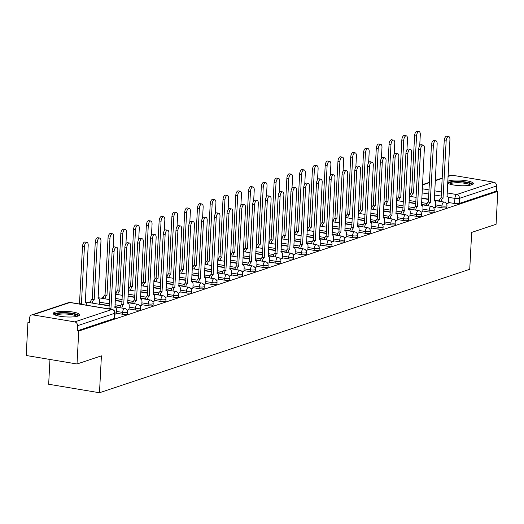 <?xml version="1.0" encoding="UTF-8"?>
<svg xmlns="http://www.w3.org/2000/svg" width="524" height="524" viewBox="0 0 524 524"><rect width="100%" height="100%" fill="white"/><g stroke="black" fill="none" stroke-linecap="round" stroke-linejoin="round"><path stroke-width="0.79" d="M435.595 206.731L441.856 207.779A3.393 0.714 3 0 0 446.455 207.727A3.393 0.714 3 0 0 446.874 207.406L446.972 205.585A3.393 0.714 -177 0 1 446.546 205.906A3.393 0.714 -177 0 1 441.948 205.958L435.686 204.91M422.816 210.989L429.077 212.037A3.393 0.714 3 0 0 433.682 211.984A3.393 0.714 3 0 0 434.101 211.663L434.2 209.849A3.393 0.714 -177 0 1 433.774 210.163A3.393 0.714 -177 0 1 429.176 210.216L422.914 209.168M410.043 215.246L416.305 216.294A3.393 0.714 3 0 0 420.91 216.242A3.393 0.714 3 0 0 421.329 215.927L421.427 214.106A3.393 0.714 -177 0 1 421.001 214.421A3.393 0.714 -177 0 1 416.403 214.473L410.141 213.425M397.271 219.504L403.532 220.552A3.393 0.714 3 0 0 408.137 220.499A3.393 0.714 3 0 0 408.556 220.185L408.654 218.364A3.393 0.714 -177 0 1 408.229 218.685A3.393 0.714 -177 0 1 403.631 218.731L397.369 217.683M384.498 223.761L390.76 224.809A3.393 0.714 3 0 0 395.358 224.763A3.393 0.714 3 0 0 395.784 224.442L395.875 222.621A3.393 0.714 -177 0 1 395.456 222.942A3.393 0.714 -177 0 1 390.858 222.988L384.596 221.947M371.726 228.025L377.987 229.067A3.393 0.714 3 0 0 382.586 229.021A3.393 0.714 3 0 0 383.011 228.7L383.103 226.879A3.393 0.714 -177 0 1 382.684 227.2A3.393 0.714 -177 0 1 378.079 227.252L371.824 226.204M358.953 232.283L365.215 233.331A3.393 0.714 3 0 0 369.813 233.278A3.393 0.714 3 0 0 370.239 232.957L370.33 231.143A3.393 0.714 -177 0 1 369.911 231.457A3.393 0.714 -177 0 1 365.307 231.51L359.045 230.462M346.181 236.54L352.442 237.588A3.393 0.714 3 0 0 357.041 237.536A3.393 0.714 3 0 0 357.466 237.221L357.558 235.4A3.393 0.714 -177 0 1 357.139 235.715A3.393 0.714 -177 0 1 352.534 235.767L346.272 234.719M333.408 240.798L339.67 241.846A3.393 0.714 3 0 0 344.268 241.793A3.393 0.714 3 0 0 344.687 241.479L344.785 239.658A3.393 0.714 -177 0 1 344.366 239.972A3.393 0.714 -177 0 1 339.762 240.025L333.5 238.977M320.629 245.055L326.891 246.103A3.393 0.714 3 0 0 331.496 246.057A3.393 0.714 3 0 0 331.915 245.736L332.013 243.915A3.393 0.714 -177 0 1 331.587 244.236A3.393 0.714 -177 0 1 326.989 244.282L320.727 243.241M307.857 249.319L314.118 250.361A3.393 0.714 3 0 0 318.723 250.315A3.393 0.714 3 0 0 319.142 249.994L319.24 248.173A3.393 0.714 -177 0 1 318.815 248.494A3.393 0.714 -177 0 1 314.217 248.546L307.955 247.498M295.084 253.577L301.346 254.625A3.393 0.714 3 0 0 305.951 254.572A3.393 0.714 3 0 0 306.37 254.251L306.468 252.437A3.393 0.714 -177 0 1 306.042 252.751A3.393 0.714 -177 0 1 301.444 252.804L295.182 251.756M282.312 257.834L288.573 258.882A3.393 0.714 3 0 0 293.171 258.83A3.393 0.714 3 0 0 293.597 258.515L293.695 256.695A3.393 0.714 -177 0 1 293.27 257.009A3.393 0.714 -177 0 1 288.672 257.061L282.41 256.013M269.539 262.092L275.801 263.14A3.393 0.714 3 0 0 280.399 263.087A3.393 0.714 3 0 0 280.825 262.773L280.916 260.952A3.393 0.714 -177 0 1 280.497 261.266A3.393 0.714 -177 0 1 275.899 261.319L269.637 260.271M256.767 266.349L263.028 267.397A3.393 0.714 3 0 0 267.626 267.345A3.393 0.714 3 0 0 268.052 267.03L268.144 265.209A3.393 0.714 -177 0 1 267.725 265.53A3.393 0.714 -177 0 1 263.12 265.576L256.858 264.528M243.994 270.613L250.256 271.655A3.393 0.714 3 0 0 254.854 271.609A3.393 0.714 3 0 0 255.28 271.288L255.371 269.467A3.393 0.714 -177 0 1 254.952 269.788A3.393 0.714 -177 0 1 250.348 269.84L244.086 268.792M231.222 274.871L237.483 275.919A3.393 0.714 3 0 0 242.081 275.866A3.393 0.714 3 0 0 242.501 275.545L242.599 273.724A3.393 0.714 -177 0 1 242.18 274.045A3.393 0.714 -177 0 1 237.575 274.098L231.313 273.05M218.449 279.128L224.711 280.176A3.393 0.714 3 0 0 229.309 280.124A3.393 0.714 3 0 0 229.728 279.803L229.826 277.989A3.393 0.714 -177 0 1 229.401 278.303A3.393 0.714 -177 0 1 224.803 278.355L218.541 277.307M205.67 283.386L211.932 284.434A3.393 0.714 3 0 0 216.536 284.381A3.393 0.714 3 0 0 216.956 284.067L217.054 282.246A3.393 0.714 -177 0 1 216.628 282.56A3.393 0.714 -177 0 1 212.03 282.613L205.768 281.565M192.898 287.643L199.159 288.691A3.393 0.714 3 0 0 203.764 288.639A3.393 0.714 3 0 0 204.183 288.324L204.281 286.504A3.393 0.714 -177 0 1 203.856 286.825A3.393 0.714 -177 0 1 199.258 286.87L192.996 285.822M180.125 291.901L186.387 292.949A3.393 0.714 3 0 0 190.991 292.903A3.393 0.714 3 0 0 191.411 292.582L191.509 290.761A3.393 0.714 -177 0 1 191.083 291.082A3.393 0.714 -177 0 1 186.485 291.128L180.223 290.086M167.353 296.165L173.614 297.206A3.393 0.714 3 0 0 178.212 297.16A3.393 0.714 3 0 0 178.638 296.839L178.73 295.019A3.393 0.714 -177 0 1 178.311 295.339A3.393 0.714 -177 0 1 173.713 295.392L167.451 294.344M154.58 300.422L160.842 301.47A3.393 0.714 3 0 0 165.44 301.418A3.393 0.714 3 0 0 165.866 301.097L165.957 299.283A3.393 0.714 -177 0 1 165.538 299.597A3.393 0.714 -177 0 1 160.94 299.649L154.678 298.601M141.808 304.68L148.069 305.728A3.393 0.714 3 0 0 152.667 305.675A3.393 0.714 3 0 0 153.093 305.361L153.185 303.54A3.393 0.714 -177 0 1 152.766 303.854A3.393 0.714 -177 0 1 148.161 303.907L141.899 302.859M129.035 308.937L135.297 309.985A3.393 0.714 3 0 0 139.895 309.933A3.393 0.714 3 0 0 140.321 309.618L140.412 307.798A3.393 0.714 -177 0 1 139.993 308.112A3.393 0.714 -177 0 1 135.388 308.164L129.127 307.116M116.263 313.195L122.524 314.243A3.393 0.714 3 0 0 127.122 314.19A3.393 0.714 3 0 0 127.542 313.876L127.64 312.055A3.393 0.714 -177 0 1 127.221 312.376A3.393 0.714 -177 0 1 122.616 312.422L116.354 311.38M54.909 312.219A13.218 2.797 3 0 0 53.265 313.457A13.218 2.797 3 0 0 63.096 316.686A13.218 2.797 3 0 0 78.024 316.083A13.218 2.797 3 0 0 79.668 314.839A13.218 2.797 3 0 0 69.836 311.616A13.218 2.797 3 0 0 54.909 312.219M447.647 183.171A13.218 2.797 3 0 0 458.978 185.62A13.218 2.797 3 0 0 471.698 184.828A13.218 2.797 3 0 0 473.349 183.583A13.218 2.797 3 0 0 463.511 180.354A13.218 2.797 3 0 0 448.59 180.963A13.218 2.797 3 0 0 447.745 181.311M409.912 195.21L409.355 195.4M397.14 199.474L396.583 199.657M384.367 203.731L383.81 203.915M371.595 207.989L371.038 208.172M358.822 212.246L358.265 212.436M346.043 216.504L345.486 216.694M333.271 220.768L332.714 220.951M320.498 225.025L319.941 225.209M307.726 229.283L307.169 229.466M294.953 233.54L294.396 233.724M282.181 237.798L281.624 237.988M269.408 242.055L268.851 242.245M256.636 246.319L256.079 246.503M243.863 250.577L243.306 250.76M231.084 254.834L230.527 255.018M218.312 259.092L217.755 259.282M205.539 263.349L204.982 263.539M192.767 267.613L192.21 267.797M179.994 271.871L179.437 272.054M167.222 276.128L166.665 276.312M154.449 280.386L153.892 280.576M141.677 284.643L141.12 284.833M128.904 288.907L128.347 289.091M116.125 293.165L115.568 293.348M103.352 297.422L101.093 298.176M90.58 301.68L88.32 302.433M29.449 322.064L27.923 322.568L29.41 322.817L29.678 317.688A3.393 2.915 -108.4 0 1 31.564 314.97A3.393 2.915 -108.4 0 1 32.809 314.878L74.736 321.887L111.828 309.52L69.902 302.512L32.809 314.878M49.963 359.464L48.666 384.249L99.481 392.745L101.414 355.855L77.015 363.99L78.738 331.07L497.8 191.345L496.077 224.272L471.672 232.407L469.74 269.297L99.481 392.745M77.015 363.99L26.2 355.495L27.923 322.568M448.013 176.123L450.627 175.252A3.393 2.915 71.6 0 1 451.871 175.16L493.798 182.169A3.393 2.915 71.6 0 1 496.588 185.974L496.32 191.103L459.227 203.469A3.393 0.714 -177 0 1 454.629 203.515L448.367 202.474M439.374 200.967L434.206 200.103M428.612 199.166L421.768 198.026M496.32 191.103L497.8 191.345M77.257 330.821L114.35 318.454A3.393 0.714 3 0 0 114.769 318.134L115.038 313.005A3.393 0.714 -177 0 1 114.618 313.326L77.526 325.692L77.257 330.821L78.738 331.07M77.526 325.692A3.393 2.915 -108.4 0 0 74.736 321.887M114.979 314.236L116.23 313.725M127.181 310.169L129.009 309.468M139.954 305.911L141.781 305.21M152.726 301.654L154.554 300.946M165.499 297.39L167.326 296.689M178.278 293.132L180.099 292.431M191.05 288.875L192.871 288.174M203.823 284.617L205.644 283.916M216.595 280.36L218.416 279.659M229.368 276.102L231.189 275.395M242.14 271.838L243.968 271.137M254.913 267.581L256.74 266.88M267.685 263.323L269.513 262.622M280.458 259.066L282.285 258.365M293.237 254.808L295.058 254.101M306.009 250.544L307.83 249.843M318.782 246.287L320.603 245.586M331.554 242.029L333.375 241.328M344.327 237.772L346.148 237.071M357.099 233.514L358.927 232.807M369.872 229.25L371.699 228.549M382.644 224.993L384.472 224.292M395.424 220.735L397.244 220.034M408.196 216.478L410.017 215.777M420.969 212.22L422.789 211.519M433.741 207.963L435.562 207.255M426.601 205.225L421.434 204.36M415.84 203.43L408.995 202.284M413.829 209.482L408.661 208.624M403.067 207.687L396.223 206.541M401.056 213.746L395.889 212.882M390.295 211.945L383.45 210.799M388.284 218.004L383.116 217.139M377.522 216.202L370.678 215.056M375.512 222.261L370.344 221.397M364.75 220.46L357.899 219.32M362.732 226.519L357.571 225.654M351.977 224.717L345.126 223.578M349.96 230.776L344.799 229.912M339.205 228.981L332.354 227.835M337.187 235.04L332.026 234.176M326.426 233.239L319.581 232.093M324.415 239.298L319.247 238.433M313.653 237.496L306.809 236.35M311.642 243.555L306.474 242.691M300.881 241.754L294.036 240.608M298.87 247.813L293.702 246.948M288.108 246.011L281.264 244.872M286.097 252.07L280.93 251.206M275.336 250.276L268.491 249.129M273.325 256.328L268.157 255.47M262.563 254.533L255.719 253.387M260.546 260.592L255.385 259.727M249.791 258.791L242.939 257.644M247.773 264.849L242.612 263.985M237.018 263.048L230.167 261.902M235.001 269.107L229.839 268.242M224.246 267.306L217.394 266.166M222.228 273.364L217.067 272.5M211.467 271.57L204.622 270.423M209.456 277.622L204.288 276.764M198.694 275.827L191.85 274.681M196.683 281.886L191.515 281.021M185.922 280.085L179.077 278.938M183.911 286.143L178.743 285.279M173.149 284.342L166.305 283.196M171.138 290.401L165.97 289.536M160.377 288.6L153.532 287.46M158.366 294.658L153.198 293.794M147.604 292.857L140.76 291.717M145.587 298.916L140.425 298.051M134.832 297.121L127.98 295.975M132.814 303.18L127.653 302.315M122.059 301.379L115.208 300.232M120.042 307.437L114.88 306.573M109.28 305.636L99.403 303.986M446.514 203.698L448.334 202.998M116.23 313.824L116.413 310.274A3.393 1.572 99.5 0 0 115.332 307.477A3.393 1.572 99.5 0 0 114.953 307.509L117.815 250.479A3.897 1.808 99.5 0 0 116.577 247.263A3.897 1.808 99.5 0 0 114.049 251.73L110.937 308.846A3.393 1.572 99.5 0 0 110.413 309.186M108.488 308.865A3.393 1.572 -80.5 0 1 109.012 308.525L112.123 251.409A3.897 1.808 -80.5 0 1 114.651 246.935L116.577 247.263M111.062 308.806L109.136 308.485M78.862 303.907A3.393 1.572 -80.5 0 1 79.379 303.573L81.305 303.894A3.393 1.572 99.5 0 0 80.788 304.228M86.788 305.237A3.393 1.572 99.5 0 0 85.707 302.518A3.393 1.572 99.5 0 0 85.32 302.558L88.189 245.52A3.897 1.808 99.5 0 0 86.951 242.304A3.897 1.808 99.5 0 0 84.423 246.778L81.43 303.854M79.504 303.527L82.497 246.457A3.897 1.808 -80.5 0 1 85.026 241.983L86.951 242.304M129.002 309.56L129.186 306.016A3.393 1.572 99.5 0 0 128.105 303.213A3.393 1.572 99.5 0 0 127.725 303.252L130.594 246.214A3.897 1.808 99.5 0 0 129.349 242.998A3.897 1.808 99.5 0 0 126.821 247.472L123.71 304.588A3.393 1.572 99.5 0 0 121.928 308.053M120.003 307.732A3.393 1.572 -80.5 0 1 121.784 304.267L124.895 247.151A3.897 1.808 -80.5 0 1 127.424 242.678L129.349 242.998M123.834 304.549L121.909 304.228M141.775 305.302L141.958 301.752A3.393 1.572 99.5 0 0 140.884 298.955A3.393 1.572 99.5 0 0 140.498 298.994L143.366 241.957A3.897 1.808 99.5 0 0 142.122 238.741A3.897 1.808 99.5 0 0 139.6 243.215L136.482 300.331A3.393 1.572 99.5 0 0 134.707 303.796M132.775 303.475A3.393 1.572 -80.5 0 1 134.557 300.01L137.674 242.894A3.897 1.808 -80.5 0 1 140.196 238.42L142.122 238.741M136.607 300.291L134.681 299.964M54.974 314.95A11.443 2.417 -177 0 1 63.221 312.992A11.443 2.417 -177 0 1 76.183 314.714A11.443 2.417 -177 0 1 77.814 316.149M76.759 316.417A10.591 2.24 3 0 0 75.417 315.599A10.591 2.24 3 0 0 64.57 314A10.591 2.24 3 0 0 55.989 315.33M79.209 315.52A13.133 2.777 3 0 0 77.631 314.603A13.133 2.777 3 0 0 64.406 312.625A13.133 2.777 3 0 0 53.651 314.177M448.649 183.695A11.443 2.417 -177 0 1 456.902 181.73A11.443 2.417 -177 0 1 469.858 183.459A11.443 2.417 -177 0 1 471.489 184.893M470.434 185.162A10.591 2.24 3 0 0 469.091 184.343A10.591 2.24 3 0 0 458.245 182.745A10.591 2.24 3 0 0 449.671 184.075M472.89 184.265A13.133 2.777 3 0 0 471.312 183.348A13.133 2.777 3 0 0 458.697 181.383A13.133 2.777 3 0 0 447.673 182.693M90.377 302.78A3.393 1.572 -80.5 0 1 92.158 299.309L94.084 299.636A3.393 1.572 99.5 0 0 92.303 303.101M99.39 304.287L99.56 301.058A3.393 1.572 99.5 0 0 98.479 298.261A3.393 1.572 99.5 0 0 98.093 298.294L100.962 241.263A3.897 1.808 99.5 0 0 99.724 238.047A3.897 1.808 99.5 0 0 97.195 242.52L94.202 299.59M92.276 299.269L95.27 242.199A3.897 1.808 -80.5 0 1 97.798 237.726L99.724 238.047M103.149 298.516A3.393 1.572 -80.5 0 1 104.931 295.051L106.857 295.372A3.393 1.572 99.5 0 0 105.075 298.837M113.164 247.911L113.734 237.005A3.897 1.808 99.5 0 0 112.496 233.789A3.897 1.808 99.5 0 0 109.968 238.263L106.975 295.333M105.049 295.012L108.042 237.935A3.897 1.808 -80.5 0 1 110.571 233.468L112.496 233.789M154.547 301.045L154.731 297.494A3.393 1.572 99.5 0 0 153.656 294.698A3.393 1.572 99.5 0 0 153.27 294.73L156.139 237.7A3.897 1.808 99.5 0 0 154.894 234.483A3.897 1.808 99.5 0 0 152.373 238.957L149.255 296.073A3.393 1.572 99.5 0 0 147.48 299.538M145.554 299.211A3.393 1.572 -80.5 0 1 147.329 295.746L150.447 238.636A3.897 1.808 -80.5 0 1 152.969 234.163L154.894 234.483M149.379 296.027L147.454 295.706M167.32 296.787L167.51 293.237A3.393 1.572 99.5 0 0 166.429 290.44A3.393 1.572 99.5 0 0 166.043 290.473L168.911 233.442A3.897 1.808 99.5 0 0 167.673 230.226A3.897 1.808 99.5 0 0 165.145 234.7L162.027 291.809A3.393 1.572 99.5 0 0 160.252 295.274M158.327 294.953A3.393 1.572 -80.5 0 1 160.102 291.488L163.219 234.372A3.897 1.808 -80.5 0 1 165.741 229.905L167.673 230.226M162.152 291.77L160.226 291.449M180.092 292.53L180.282 288.979A3.393 1.572 99.5 0 0 179.201 286.183A3.393 1.572 99.5 0 0 178.815 286.215L181.684 229.184A3.897 1.808 99.5 0 0 180.446 225.968A3.897 1.808 99.5 0 0 177.918 230.436L174.806 287.552A3.393 1.572 99.5 0 0 173.025 291.017M171.099 290.696A3.393 1.572 -80.5 0 1 172.881 287.231L175.992 230.115A3.897 1.808 -80.5 0 1 178.52 225.641L180.446 225.968M174.924 287.512L172.999 287.191M115.922 294.259A3.393 1.572 -80.5 0 1 117.703 290.794L119.629 291.115A3.393 1.572 99.5 0 0 117.848 294.58M125.937 243.653L126.507 232.748A3.897 1.808 99.5 0 0 125.269 229.532A3.897 1.808 99.5 0 0 122.74 233.999L119.754 291.075M117.828 290.755L120.815 233.678A3.897 1.808 -80.5 0 1 123.343 229.204L125.269 229.532M128.694 290.001A3.393 1.572 -80.5 0 1 130.476 286.536L132.402 286.857A3.393 1.572 99.5 0 0 130.62 290.322M138.709 239.396L139.279 228.49A3.897 1.808 99.5 0 0 138.041 225.268A3.897 1.808 99.5 0 0 135.513 229.741L132.526 286.818M130.6 286.497L133.587 229.42A3.897 1.808 -80.5 0 1 136.116 224.947L138.041 225.268M141.467 285.744A3.393 1.572 -80.5 0 1 143.249 282.279L145.174 282.6A3.393 1.572 99.5 0 0 143.393 286.065M151.482 235.138L152.052 224.226A3.897 1.808 99.5 0 0 150.814 221.01A3.897 1.808 99.5 0 0 148.285 225.484L145.299 282.56M143.373 282.233L146.36 225.163A3.897 1.808 -80.5 0 1 148.888 220.689L150.814 221.01M192.865 288.272L193.055 284.722A3.393 1.572 99.5 0 0 191.974 281.925A3.393 1.572 99.5 0 0 191.588 281.958L194.456 224.927A3.897 1.808 99.5 0 0 193.218 221.704A3.897 1.808 99.5 0 0 190.69 226.178L187.579 283.294A3.393 1.572 99.5 0 0 185.797 286.759M183.872 286.438A3.393 1.572 -80.5 0 1 185.653 282.973L188.764 225.857A3.897 1.808 -80.5 0 1 191.293 221.383L193.218 221.704M187.697 283.255L185.771 282.934M154.239 281.486A3.393 1.572 -80.5 0 1 156.021 278.021L157.947 278.342A3.393 1.572 99.5 0 0 156.165 281.807M164.254 230.874L164.831 219.969A3.897 1.808 99.5 0 0 163.586 216.753A3.897 1.808 99.5 0 0 161.065 221.226L158.071 278.296M156.145 277.975L159.139 220.905A3.897 1.808 -80.5 0 1 161.661 216.432L163.586 216.753M205.637 284.008L205.827 280.458A3.393 1.572 99.5 0 0 204.746 277.661A3.393 1.572 99.5 0 0 204.36 277.7L207.229 220.663A3.897 1.808 99.5 0 0 205.991 217.447A3.897 1.808 99.5 0 0 203.463 221.921L200.351 279.037A3.393 1.572 99.5 0 0 198.57 282.502M196.644 282.181A3.393 1.572 -80.5 0 1 198.426 278.716L201.537 221.6A3.897 1.808 -80.5 0 1 204.065 217.126L205.991 217.447M200.476 278.997L198.55 278.67M167.018 277.222A3.393 1.572 -80.5 0 1 168.793 273.757L170.719 274.085A3.393 1.572 99.5 0 0 168.944 277.55M177.027 226.617L177.603 215.711A3.897 1.808 99.5 0 0 176.359 212.495A3.897 1.808 99.5 0 0 173.837 216.969L170.844 274.039M168.918 273.718L171.911 216.648A3.897 1.808 -80.5 0 1 174.433 212.174L176.359 212.495M218.416 279.751L218.6 276.2A3.393 1.572 99.5 0 0 217.519 273.404A3.393 1.572 99.5 0 0 217.133 273.436L220.001 216.405A3.897 1.808 99.5 0 0 218.763 213.189A3.897 1.808 99.5 0 0 216.235 217.663L213.124 274.779A3.393 1.572 99.5 0 0 211.342 278.244M209.417 277.923A3.393 1.572 -80.5 0 1 211.198 274.458L214.309 217.342A3.897 1.808 -80.5 0 1 216.838 212.868L218.763 213.189M213.248 274.733L211.323 274.412M179.791 272.965A3.393 1.572 -80.5 0 1 181.566 269.5L183.492 269.821A3.393 1.572 99.5 0 0 181.717 273.286M189.806 222.359L190.376 211.454A3.897 1.808 99.5 0 0 189.131 208.238A3.897 1.808 99.5 0 0 186.609 212.711L183.616 269.781M181.69 269.46L184.684 212.384A3.897 1.808 -80.5 0 1 187.206 207.917L189.131 208.238M231.189 275.493L231.372 271.943A3.393 1.572 99.5 0 0 230.291 269.146A3.393 1.572 99.5 0 0 229.912 269.179L232.774 212.148A3.897 1.808 99.5 0 0 231.536 208.932A3.897 1.808 99.5 0 0 229.008 213.406L225.896 270.522A3.393 1.572 99.5 0 0 224.115 273.987M222.189 273.659A3.393 1.572 -80.5 0 1 223.971 270.194L227.082 213.085A3.897 1.808 -80.5 0 1 229.61 208.611L231.536 208.932M226.021 270.476L224.095 270.155M192.563 268.707A3.393 1.572 -80.5 0 1 194.339 265.242L196.271 265.563A3.393 1.572 99.5 0 0 194.489 269.028M202.578 218.102L203.148 207.196A3.897 1.808 99.5 0 0 201.91 203.974A3.897 1.808 99.5 0 0 199.382 208.447L196.389 265.524M194.463 265.203L197.456 208.126A3.897 1.808 -80.5 0 1 199.985 203.653L201.91 203.974M243.961 271.236L244.145 267.685A3.393 1.572 99.5 0 0 243.071 264.889A3.393 1.572 99.5 0 0 242.684 264.921L245.553 207.89A3.897 1.808 99.5 0 0 244.308 204.674A3.897 1.808 99.5 0 0 241.787 209.148L238.669 266.257A3.393 1.572 99.5 0 0 236.887 269.722M234.962 269.401A3.393 1.572 -80.5 0 1 236.743 265.937L239.861 208.821A3.897 1.808 -80.5 0 1 242.383 204.347L244.308 204.674M238.793 266.218L236.868 265.897M205.336 264.45A3.393 1.572 -80.5 0 1 207.118 260.985L209.043 261.306A3.393 1.572 99.5 0 0 207.262 264.771M215.351 213.844L215.921 202.932A3.897 1.808 99.5 0 0 214.683 199.716A3.897 1.808 99.5 0 0 212.154 204.19L209.161 261.266M207.235 260.945L210.229 203.869A3.897 1.808 -80.5 0 1 212.757 199.395L214.683 199.716M256.734 266.978L256.917 263.428A3.393 1.572 99.5 0 0 255.843 260.631A3.393 1.572 99.5 0 0 255.457 260.664L258.325 203.633A3.897 1.808 99.5 0 0 257.081 200.41A3.897 1.808 99.5 0 0 254.559 204.884L251.441 262A3.393 1.572 99.5 0 0 249.666 265.465M247.741 265.144A3.393 1.572 -80.5 0 1 249.516 261.679L252.633 204.563A3.897 1.808 -80.5 0 1 255.155 200.089L257.081 200.41M251.566 261.961L249.64 261.64M218.108 260.192A3.393 1.572 -80.5 0 1 219.89 256.727L221.816 257.048A3.393 1.572 99.5 0 0 220.034 260.513M228.123 209.587L228.693 198.675A3.897 1.808 99.5 0 0 227.455 195.459A3.897 1.808 99.5 0 0 224.927 199.932L221.934 257.009M220.008 256.681L223.001 199.611A3.897 1.808 -80.5 0 1 225.53 195.138L227.455 195.459M269.506 262.714L269.69 259.164A3.393 1.572 99.5 0 0 268.616 256.367A3.393 1.572 99.5 0 0 268.229 256.406L271.098 199.369A3.897 1.808 99.5 0 0 269.853 196.153A3.897 1.808 99.5 0 0 267.332 200.627L264.214 257.743A3.393 1.572 99.5 0 0 262.439 261.207M260.513 260.887A3.393 1.572 -80.5 0 1 262.288 257.422L265.406 200.306A3.897 1.808 -80.5 0 1 267.928 195.832L269.853 196.153M264.338 257.703L262.413 257.382M230.881 255.928A3.393 1.572 -80.5 0 1 232.663 252.463L234.588 252.791A3.393 1.572 99.5 0 0 232.807 256.256M240.896 205.323L241.466 194.417A3.897 1.808 99.5 0 0 240.228 191.201A3.897 1.808 99.5 0 0 237.7 195.675L234.713 252.745M232.787 252.424L235.774 195.354A3.897 1.808 -80.5 0 1 238.302 190.88L240.228 191.201M282.279 258.456L282.469 254.906A3.393 1.572 99.5 0 0 281.388 252.109A3.393 1.572 99.5 0 0 281.002 252.149L283.87 195.111A3.897 1.808 99.5 0 0 282.632 191.895A3.897 1.808 99.5 0 0 280.104 196.369L276.986 253.485A3.393 1.572 99.5 0 0 275.211 256.95M273.286 256.629A3.393 1.572 -80.5 0 1 275.061 253.164L278.178 196.048A3.897 1.808 -80.5 0 1 280.707 191.574L282.632 191.895M277.111 253.446L275.185 253.118M243.653 251.671A3.393 1.572 -80.5 0 1 245.435 248.206L247.361 248.527A3.393 1.572 99.5 0 0 245.579 251.992M253.668 201.065L254.238 190.16A3.897 1.808 99.5 0 0 253 186.944A3.897 1.808 99.5 0 0 250.472 191.417L247.485 248.487M245.559 248.166L248.546 191.09A3.897 1.808 -80.5 0 1 251.075 186.623L253 186.944M295.051 254.199L295.241 250.649A3.393 1.572 99.5 0 0 294.161 247.852A3.393 1.572 99.5 0 0 293.774 247.885L296.643 190.854A3.897 1.808 99.5 0 0 295.405 187.638A3.897 1.808 99.5 0 0 292.877 192.112L289.765 249.228A3.393 1.572 99.5 0 0 287.984 252.692M286.058 252.365A3.393 1.572 -80.5 0 1 287.84 248.9L290.951 191.791A3.897 1.808 -80.5 0 1 293.479 187.317L295.405 187.638M289.883 249.182L287.958 248.861M256.426 247.413A3.393 1.572 -80.5 0 1 258.208 243.948L260.133 244.269A3.393 1.572 99.5 0 0 258.352 247.734M266.441 196.808L267.017 185.902A3.897 1.808 99.5 0 0 265.773 182.686A3.897 1.808 99.5 0 0 263.245 187.153L260.258 244.23M258.332 243.909L261.319 186.832A3.897 1.808 -80.5 0 1 263.847 182.359L265.773 182.686M307.824 249.941L308.014 246.391A3.393 1.572 99.5 0 0 306.933 243.594A3.393 1.572 99.5 0 0 306.547 243.627L309.415 186.596A3.897 1.808 99.5 0 0 308.178 183.38A3.897 1.808 99.5 0 0 305.649 187.854L302.538 244.963A3.393 1.572 99.5 0 0 300.756 248.428M298.831 248.107A3.393 1.572 -80.5 0 1 300.612 244.643L303.724 187.527A3.897 1.808 -80.5 0 1 306.252 183.059L308.178 183.38M302.656 244.924L300.73 244.603M269.198 243.156A3.393 1.572 -80.5 0 1 270.98 239.691L272.906 240.012A3.393 1.572 99.5 0 0 271.131 243.477M279.213 192.55L279.79 181.645A3.897 1.808 99.5 0 0 278.545 178.422A3.897 1.808 99.5 0 0 276.024 182.896L273.03 239.972M271.104 239.651L274.098 182.575A3.897 1.808 -80.5 0 1 276.62 178.101L278.545 178.422M320.596 245.684L320.786 242.134A3.393 1.572 99.5 0 0 319.706 239.337A3.393 1.572 99.5 0 0 319.319 239.37L322.188 182.339A3.897 1.808 99.5 0 0 320.95 179.123A3.897 1.808 99.5 0 0 318.422 183.59L315.31 240.706A3.393 1.572 99.5 0 0 313.529 244.171M311.603 243.85A3.393 1.572 -80.5 0 1 313.385 240.385L316.496 183.269A3.897 1.808 -80.5 0 1 319.024 178.795L320.95 179.123M315.435 240.667L313.509 240.346M281.978 238.898A3.393 1.572 -80.5 0 1 283.753 235.433L285.678 235.754A3.393 1.572 99.5 0 0 283.903 239.219M291.986 188.293L292.562 177.381A3.897 1.808 99.5 0 0 291.318 174.165A3.897 1.808 99.5 0 0 288.796 178.638L285.803 235.715M283.877 235.387L286.87 178.317A3.897 1.808 -80.5 0 1 289.392 173.844L291.318 174.165M333.375 241.42L333.559 237.876A3.393 1.572 99.5 0 0 332.478 235.073A3.393 1.572 99.5 0 0 332.092 235.112L334.96 178.075A3.897 1.808 99.5 0 0 333.723 174.859A3.897 1.808 99.5 0 0 331.194 179.332L328.083 236.448A3.393 1.572 99.5 0 0 326.301 239.913M324.376 239.592A3.393 1.572 -80.5 0 1 326.157 236.127L329.269 179.012A3.897 1.808 -80.5 0 1 331.797 174.538L333.723 174.859M328.207 236.409L326.282 236.088M294.75 234.641A3.393 1.572 -80.5 0 1 296.525 231.176L298.451 231.497A3.393 1.572 99.5 0 0 296.676 234.962M304.765 184.029L305.335 173.123A3.897 1.808 99.5 0 0 304.09 169.907A3.897 1.808 99.5 0 0 301.569 174.381L298.575 231.451M296.649 231.13L299.643 174.06A3.897 1.808 -80.5 0 1 302.165 169.586L304.09 169.907M346.148 237.162L346.331 233.612A3.393 1.572 99.5 0 0 345.251 230.815A3.393 1.572 99.5 0 0 344.871 230.855L347.733 173.817A3.897 1.808 99.5 0 0 346.495 170.601A3.897 1.808 99.5 0 0 343.967 175.075L340.855 232.191A3.393 1.572 99.5 0 0 339.074 235.656M337.148 235.335A3.393 1.572 -80.5 0 1 338.93 231.87L342.041 174.754A3.897 1.808 -80.5 0 1 344.569 170.28L346.495 170.601M340.98 232.152L339.054 231.824M307.523 230.377A3.393 1.572 -80.5 0 1 309.304 226.912L311.23 227.233A3.393 1.572 99.5 0 0 309.448 230.698M317.537 179.771L318.107 168.866A3.897 1.808 99.5 0 0 316.869 165.65A3.897 1.808 99.5 0 0 314.341 170.123L311.348 227.193M309.422 226.872L312.415 169.802A3.897 1.808 -80.5 0 1 314.944 165.329L316.869 165.65M358.92 232.905L359.104 229.355A3.393 1.572 99.5 0 0 358.03 226.558A3.393 1.572 99.5 0 0 357.643 226.591L360.512 169.56A3.897 1.808 99.5 0 0 359.268 166.344A3.897 1.808 99.5 0 0 356.746 170.817L353.628 227.933A3.393 1.572 99.5 0 0 351.846 231.398M349.921 231.071A3.393 1.572 -80.5 0 1 351.702 227.606L354.82 170.497A3.897 1.808 -80.5 0 1 357.342 166.023L359.268 166.344M353.752 227.888L351.827 227.567M320.295 226.119A3.393 1.572 -80.5 0 1 322.077 222.654L324.002 222.975A3.393 1.572 99.5 0 0 322.221 226.44M330.31 175.514L330.88 164.608A3.897 1.808 99.5 0 0 329.642 161.392A3.897 1.808 99.5 0 0 327.114 165.859L324.12 222.936M322.195 222.615L325.188 165.538A3.897 1.808 -80.5 0 1 327.716 161.065L329.642 161.392M371.693 228.647L371.876 225.097A3.393 1.572 99.5 0 0 370.802 222.3A3.393 1.572 99.5 0 0 370.416 222.333L373.284 165.302A3.897 1.808 99.5 0 0 372.04 162.086A3.897 1.808 99.5 0 0 369.518 166.56L366.4 223.669A3.393 1.572 99.5 0 0 364.625 227.134M362.7 226.813A3.393 1.572 -80.5 0 1 364.475 223.348L367.593 166.232A3.897 1.808 -80.5 0 1 370.114 161.765L372.04 162.086M366.525 223.63L364.599 223.309M333.067 221.862A3.393 1.572 -80.5 0 1 334.849 218.397L336.775 218.718A3.393 1.572 99.5 0 0 334.993 222.183M343.082 171.256L343.652 160.351A3.897 1.808 99.5 0 0 342.414 157.128A3.897 1.808 99.5 0 0 339.886 161.602L336.899 218.678M334.967 218.357L337.96 161.281A3.897 1.808 -80.5 0 1 340.489 156.807L342.414 157.128M384.465 224.39L384.649 220.84A3.393 1.572 99.5 0 0 383.575 218.043A3.393 1.572 99.5 0 0 383.188 218.076L386.057 161.045A3.897 1.808 99.5 0 0 384.812 157.829A3.897 1.808 99.5 0 0 382.291 162.296L379.173 219.412A3.393 1.572 99.5 0 0 377.398 222.877M375.472 222.556A3.393 1.572 -80.5 0 1 377.247 219.091L380.365 161.975A3.897 1.808 -80.5 0 1 382.887 157.501L384.812 157.829M379.297 219.373L377.372 219.052M345.84 217.604A3.393 1.572 -80.5 0 1 347.622 214.139L349.547 214.46A3.393 1.572 99.5 0 0 347.766 217.925M355.855 166.999L356.425 156.087A3.897 1.808 99.5 0 0 355.187 152.87A3.897 1.808 99.5 0 0 352.659 157.344L349.672 214.421M347.746 214.1L350.733 157.023A3.897 1.808 -80.5 0 1 353.261 152.55L355.187 152.87M397.238 220.132L397.428 216.582A3.393 1.572 99.5 0 0 396.347 213.785A3.393 1.572 99.5 0 0 395.961 213.818L398.829 156.787A3.897 1.808 99.5 0 0 397.592 153.565A3.897 1.808 99.5 0 0 395.063 158.038L391.952 215.154A3.393 1.572 99.5 0 0 390.17 218.619M388.245 218.298A3.393 1.572 -80.5 0 1 390.02 214.833L393.138 157.717A3.897 1.808 -80.5 0 1 395.666 153.244L397.592 153.565M392.07 215.115L390.144 214.794M358.613 213.347A3.393 1.572 -80.5 0 1 360.394 209.882L362.32 210.203A3.393 1.572 99.5 0 0 360.538 213.668M368.627 162.735L369.197 151.829A3.897 1.808 99.5 0 0 367.959 148.613A3.897 1.808 99.5 0 0 365.431 153.087L362.444 210.157M360.519 209.836L363.505 152.766A3.897 1.808 -80.5 0 1 366.034 148.292L367.959 148.613M410.01 215.868L410.2 212.318A3.393 1.572 99.5 0 0 409.12 209.521A3.393 1.572 99.5 0 0 408.733 209.561L411.602 152.523A3.897 1.808 99.5 0 0 410.364 149.307A3.897 1.808 99.5 0 0 407.836 153.781L404.724 210.897A3.393 1.572 99.5 0 0 402.943 214.362M401.017 214.041A3.393 1.572 -80.5 0 1 402.799 210.576L405.91 153.46A3.897 1.808 -80.5 0 1 408.438 148.986L410.364 149.307M404.842 210.858L402.917 210.53M371.385 209.083A3.393 1.572 -80.5 0 1 373.167 205.618L375.092 205.945A3.393 1.572 99.5 0 0 373.311 209.41M381.4 158.477L381.976 147.572A3.897 1.808 99.5 0 0 380.732 144.355A3.897 1.808 99.5 0 0 378.21 148.829L375.217 205.899M373.291 205.578L376.278 148.508A3.897 1.808 -80.5 0 1 378.806 144.035L380.732 144.355M422.783 211.611L422.973 208.061A3.393 1.572 99.5 0 0 421.892 205.264A3.393 1.572 99.5 0 0 421.506 205.297L424.375 148.266A3.897 1.808 99.5 0 0 423.137 145.05A3.897 1.808 99.5 0 0 420.608 149.523L417.497 206.639A3.393 1.572 99.5 0 0 415.715 210.104M413.79 209.783A3.393 1.572 -80.5 0 1 415.571 206.318L418.683 149.202A3.897 1.808 -80.5 0 1 421.211 144.729L423.137 145.05M417.615 206.594L415.689 206.273M384.164 204.825A3.393 1.572 -80.5 0 1 385.939 201.36L387.865 201.681A3.393 1.572 99.5 0 0 386.09 205.146M394.172 154.22L394.749 143.314A3.897 1.808 99.5 0 0 393.504 140.098A3.897 1.808 99.5 0 0 390.983 144.572L387.989 201.642M386.064 201.321L389.057 144.244A3.897 1.808 -80.5 0 1 391.579 139.777L393.504 140.098M435.562 207.353L435.745 203.803A3.393 1.572 99.5 0 0 434.665 201.006A3.393 1.572 99.5 0 0 434.278 201.039L437.147 144.008A3.897 1.808 99.5 0 0 435.909 140.792A3.897 1.808 99.5 0 0 433.381 145.266L430.269 202.382A3.393 1.572 99.5 0 0 428.488 205.847M426.562 205.519A3.393 1.572 -80.5 0 1 428.344 202.054L431.455 144.945A3.897 1.808 -80.5 0 1 433.983 140.471L435.909 140.792M430.394 202.336L428.468 202.015M396.937 200.568A3.393 1.572 -80.5 0 1 398.712 197.103L400.637 197.424A3.393 1.572 99.5 0 0 398.862 200.888M406.952 149.962L407.521 139.056A3.897 1.808 99.5 0 0 406.277 135.84A3.897 1.808 99.5 0 0 403.755 140.308L400.762 197.384M398.836 197.063L401.829 139.987A3.897 1.808 -80.5 0 1 404.351 135.513L406.277 135.84M448.334 203.096L448.518 199.546A3.393 1.572 99.5 0 0 447.437 196.749A3.393 1.572 99.5 0 0 447.057 196.782L449.92 139.751A3.897 1.808 99.5 0 0 448.682 136.535A3.897 1.808 99.5 0 0 446.153 141.008L443.042 198.118A3.393 1.572 99.5 0 0 441.26 201.583M439.335 201.262A3.393 1.572 -80.5 0 1 441.116 197.797L444.228 140.681A3.897 1.808 -80.5 0 1 446.756 136.207L448.682 136.535M443.166 198.079L441.241 197.758M409.709 196.31A3.393 1.572 -80.5 0 1 411.484 192.845L413.41 193.166A3.393 1.572 99.5 0 0 411.635 196.631M419.724 145.705L420.294 134.792A3.897 1.808 99.5 0 0 419.056 131.576A3.897 1.808 99.5 0 0 416.528 136.05L413.534 193.127M411.609 192.806L414.602 135.729A3.897 1.808 -80.5 0 1 417.13 131.255L419.056 131.576M441.856 207.779L441.948 205.958A3.393 1.572 -80.5 0 1 443.763 202.1A3.393 1.572 99.5 0 1 444.142 202.067L434.193 200.404M429.077 212.037L429.176 210.216A3.393 1.572 -80.5 0 1 430.983 206.358A3.393 1.572 99.5 0 1 431.37 206.325L421.42 204.661M416.305 216.294L416.403 214.473A3.393 1.572 -80.5 0 1 418.211 210.622A3.393 1.572 99.5 0 1 418.597 210.583L408.648 208.919M403.532 220.552L403.631 218.731A3.393 1.572 -80.5 0 1 405.438 214.879A3.393 1.572 99.5 0 1 405.825 214.84L395.875 213.176M390.76 224.809L390.858 222.988A3.393 1.572 -80.5 0 1 392.666 219.137A3.393 1.572 99.5 0 1 393.052 219.104L383.103 217.44M377.987 229.067L378.079 227.252A3.393 1.572 -80.5 0 1 379.893 223.394A3.393 1.572 99.5 0 1 380.28 223.362L370.324 221.698M365.215 233.331L365.307 231.51A3.393 1.572 -80.5 0 1 367.121 227.652A3.393 1.572 99.5 0 1 367.507 227.619L357.551 225.955M352.442 237.588L352.534 235.767A3.393 1.572 -80.5 0 1 354.348 231.916A3.393 1.572 99.5 0 1 354.735 231.877L344.779 230.213M339.67 241.846L339.762 240.025A3.393 1.572 -80.5 0 1 341.576 236.173A3.393 1.572 99.5 0 1 341.962 236.134L332.006 234.47M326.891 246.103L326.989 244.282A3.393 1.572 -80.5 0 1 328.803 240.431A3.393 1.572 99.5 0 1 329.183 240.398L319.234 238.734M314.118 250.361L314.217 248.546A3.393 1.572 -80.5 0 1 316.024 244.688A3.393 1.572 99.5 0 1 316.411 244.656L306.461 242.992M301.346 254.625L301.444 252.804A3.393 1.572 -80.5 0 1 303.252 248.946A3.393 1.572 99.5 0 1 303.638 248.913L293.689 247.249M288.573 258.882L288.672 257.061A3.393 1.572 -80.5 0 1 290.479 253.203A3.393 1.572 99.5 0 1 290.866 253.171L280.916 251.507M275.801 263.14L275.899 261.319A3.393 1.572 -80.5 0 1 277.707 257.467A3.393 1.572 99.5 0 1 278.093 257.428L268.144 255.764M263.028 267.397L263.12 265.576A3.393 1.572 -80.5 0 1 264.934 261.725A3.393 1.572 99.5 0 1 265.321 261.692L255.365 260.028M250.256 271.655L250.348 269.84A3.393 1.572 -80.5 0 1 252.162 265.982A3.393 1.572 99.5 0 1 252.548 265.95L242.592 264.286M237.483 275.919L237.575 274.098A3.393 1.572 -80.5 0 1 239.389 270.24A3.393 1.572 99.5 0 1 239.776 270.207L229.82 268.543M224.711 280.176L224.803 278.355A3.393 1.572 -80.5 0 1 226.617 274.497A3.393 1.572 99.5 0 1 226.997 274.465L217.047 272.801M211.932 284.434L212.03 282.613A3.393 1.572 -80.5 0 1 213.838 278.761A3.393 1.572 99.5 0 1 214.224 278.722L204.275 277.058M199.159 288.691L199.258 286.87A3.393 1.572 -80.5 0 1 201.065 283.019A3.393 1.572 99.5 0 1 201.452 282.98L191.502 281.316M186.387 292.949L186.485 291.128A3.393 1.572 -80.5 0 1 188.293 287.276A3.393 1.572 99.5 0 1 188.679 287.244L178.73 285.58M173.614 297.206L173.713 295.392A3.393 1.572 -80.5 0 1 175.52 291.534A3.393 1.572 99.5 0 1 175.907 291.501L165.957 289.838M160.842 301.47L160.94 299.649A3.393 1.572 -80.5 0 1 162.748 295.791A3.393 1.572 99.5 0 1 163.134 295.759L153.185 294.095M148.069 305.728L148.161 303.907A3.393 1.572 -80.5 0 1 149.975 300.056A3.393 1.572 99.5 0 1 150.362 300.016L140.406 298.353M135.297 309.985L135.388 308.164A3.393 1.572 -80.5 0 1 137.203 304.313A3.393 1.572 99.5 0 1 137.589 304.274L127.633 302.61M122.524 314.243L122.616 312.422A3.393 1.572 -80.5 0 1 124.43 308.571A3.393 1.572 99.5 0 1 124.817 308.538L114.861 306.874M454.629 203.515L454.898 198.386L448.099 197.253M441.326 196.12L434.481 194.974M428.881 194.037L422.036 192.898M422.252 188.771L429.097 189.917M434.691 190.854L441.542 192M447.136 192.937L456.705 194.535L493.798 182.169M451.871 175.16L448 176.45M442.256 178.363L435.228 180.708M429.484 182.621L422.455 184.965M427.106 203.476L421.532 202.546M415.938 201.609L409.093 200.463M414.333 207.733L408.759 206.803M403.166 205.867L396.314 204.72M401.561 211.991L395.987 211.061M390.393 210.124L383.542 208.978M388.788 216.248L383.214 215.318M377.614 214.382L370.769 213.242M376.009 220.512L370.435 219.576M364.842 218.639L357.997 217.499M363.237 224.77L357.663 223.833M352.069 222.903L345.224 221.757M350.464 229.027L344.89 228.097M339.297 227.161L332.452 226.014M337.692 233.285L332.118 232.355M326.524 231.418L319.679 230.272M324.919 237.542L319.345 236.612M313.752 235.676L306.907 234.529M312.147 241.8L306.573 240.87M300.979 239.933L294.128 238.793M299.374 246.064L293.8 245.127M288.207 244.197L281.355 243.051M286.602 250.321L281.028 249.391M275.434 248.455L268.583 247.308M273.823 254.579L268.255 253.649M262.655 252.712L255.81 251.566M261.05 258.836L255.476 257.906M249.883 256.97L243.038 255.823M248.278 263.094L242.704 262.164M237.11 261.227L230.265 260.087M235.505 267.358L229.931 266.421M224.338 265.491L217.493 264.345M222.733 271.615L217.159 270.685M211.565 269.749L204.72 268.602M209.96 275.873L204.386 274.943M198.793 274.006L191.948 272.86M197.188 280.13L191.614 279.2M186.02 278.264L179.169 277.117M184.415 284.388L178.841 283.458M173.248 282.521L166.396 281.375M171.643 288.652L166.069 287.715M160.475 286.779L153.624 285.639M158.864 292.909L153.29 291.973M147.696 291.043L140.851 289.896M146.091 297.167L140.517 296.237M134.923 295.3L128.079 294.154M133.319 301.424L127.745 300.494M122.151 299.558L115.306 298.411M120.546 305.682L114.972 304.752M109.378 303.815L99.501 302.165M114.35 318.454L114.618 313.326A3.393 2.915 71.6 0 0 111.828 309.52A3.393 1.572 -80.5 0 1 112.215 309.488L70.288 302.472A3.393 3.393 0 0 0 68.657 302.603L31.564 314.97M411.7 191.057A3.393 0.714 -177 0 1 411.222 190.657L411.098 193.068M459.227 203.469L459.496 198.341A3.393 0.714 -177 0 1 454.898 198.386A3.393 1.572 99.5 0 1 456.705 194.535A3.393 2.915 71.6 0 1 459.496 198.341L496.588 185.974M68.657 302.603A3.393 2.915 -108.4 0 1 69.902 302.512A3.393 1.572 -80.5 0 1 70.288 302.472M110.937 308.846L109.012 308.525M114.049 251.73L112.123 251.409M79.379 303.573L81.305 303.894M82.497 246.457L84.423 246.778M123.71 304.588L121.784 304.267M126.821 247.472L124.895 247.151M136.482 300.331L134.557 300.01M139.6 243.215L137.674 242.894M92.158 299.309L94.084 299.636M95.27 242.199L97.195 242.52M104.931 295.051L106.857 295.372M108.042 237.935L109.968 238.263M149.255 296.073L147.329 295.746M152.373 238.957L150.447 238.636M162.027 291.809L160.102 291.488M165.145 234.7L163.219 234.372M174.806 287.552L172.881 287.231M177.918 230.436L175.992 230.115M117.703 290.794L119.629 291.115M120.815 233.678L122.74 233.999M130.476 286.536L132.402 286.857M133.587 229.42L135.513 229.741M143.249 282.279L145.174 282.6M146.36 225.163L148.285 225.484M187.579 283.294L185.653 282.973M190.69 226.178L188.764 225.857M156.021 278.021L157.947 278.342M159.139 220.905L161.065 221.226M200.351 279.037L198.426 278.716M203.463 221.921L201.537 221.6M168.793 273.757L170.719 274.085M171.911 216.648L173.837 216.969M213.124 274.779L211.198 274.458M216.235 217.663L214.309 217.342M181.566 269.5L183.492 269.821M184.684 212.384L186.609 212.711M225.896 270.522L223.971 270.194M229.008 213.406L227.082 213.085M194.339 265.242L196.271 265.563M197.456 208.126L199.382 208.447M238.669 266.257L236.743 265.937M241.787 209.148L239.861 208.821M207.118 260.985L209.043 261.306M210.229 203.869L212.154 204.19M251.441 262L249.516 261.679M254.559 204.884L252.633 204.563M219.89 256.727L221.816 257.048M223.001 199.611L224.927 199.932M264.214 257.743L262.288 257.422M267.332 200.627L265.406 200.306M232.663 252.463L234.588 252.791M235.774 195.354L237.7 195.675M276.986 253.485L275.061 253.164M280.104 196.369L278.178 196.048M245.435 248.206L247.361 248.527M248.546 191.09L250.472 191.417M289.765 249.228L287.84 248.9M292.877 192.112L290.951 191.791M258.208 243.948L260.133 244.269M261.319 186.832L263.245 187.153M302.538 244.963L300.612 244.643M305.649 187.854L303.724 187.527M270.98 239.691L272.906 240.012M274.098 182.575L276.024 182.896M315.31 240.706L313.385 240.385M318.422 183.59L316.496 183.269M283.753 235.433L285.678 235.754M286.87 178.317L288.796 178.638M328.083 236.448L326.157 236.127M331.194 179.332L329.269 179.012M296.525 231.176L298.451 231.497M299.643 174.06L301.569 174.381M340.855 232.191L338.93 231.87M343.967 175.075L342.041 174.754M309.304 226.912L311.23 227.233M312.415 169.802L314.341 170.123M353.628 227.933L351.702 227.606M356.746 170.817L354.82 170.497M322.077 222.654L324.002 222.975M325.188 165.538L327.114 165.859M366.4 223.669L364.475 223.348M369.518 166.56L367.593 166.232M334.849 218.397L336.775 218.718M337.96 161.281L339.886 161.602M379.173 219.412L377.247 219.091M382.291 162.296L380.365 161.975M347.622 214.139L349.547 214.46M350.733 157.023L352.659 157.344M391.952 215.154L390.02 214.833M395.063 158.038L393.138 157.717M360.394 209.882L362.32 210.203M363.505 152.766L365.431 153.087M404.724 210.897L402.799 210.576M407.836 153.781L405.91 153.46M373.167 205.618L375.092 205.945M376.278 148.508L378.21 148.829M417.497 206.639L415.571 206.318M420.608 149.523L418.683 149.202M385.939 201.36L387.865 201.681M389.057 144.244L390.983 144.572M430.269 202.382L428.344 202.054M433.381 145.266L431.455 144.945M398.712 197.103L400.637 197.424M401.829 139.987L403.755 140.308M443.042 198.118L441.116 197.797M446.153 141.008L444.228 140.681M411.484 192.845L413.41 193.166M414.602 135.729L416.528 136.05M79.537 302.951A3.393 3.393 0 0 0 79.157 303.678M85.235 301.916L109.267 305.937M127.64 312.055A3.393 3.393 0 0 0 124.817 308.538M92.309 298.693A3.393 3.393 0 0 0 91.929 299.42M98.008 297.658L109.601 299.597M115.195 300.534L122.04 301.68M140.412 307.798A3.393 3.393 0 0 0 137.589 304.274M105.082 294.429A3.393 3.393 0 0 0 104.702 295.156M115.529 294.193L122.374 295.339M127.967 296.276L134.812 297.416M153.185 303.54A3.393 3.393 0 0 0 150.362 300.016M117.854 290.172A3.393 3.393 0 0 0 117.474 290.899M128.301 289.936L135.146 291.082M140.74 292.012L147.585 293.158M165.957 299.283A3.393 3.393 0 0 0 163.134 295.759M130.627 285.914A3.393 3.393 0 0 0 130.247 286.641M141.074 285.678L147.919 286.818M153.512 287.755L160.364 288.901M178.73 295.019A3.393 3.393 0 0 0 175.907 291.501M143.399 281.657A3.393 3.393 0 0 0 143.026 282.384M153.846 281.414L160.691 282.56M166.285 283.497L173.136 284.643M191.509 290.761A3.393 3.393 0 0 0 188.679 287.244M156.178 277.399A3.393 3.393 0 0 0 155.798 278.126M166.619 277.157L173.464 278.303M179.057 279.24L185.909 280.386M204.281 286.504A3.393 3.393 0 0 0 201.452 282.98M168.951 273.142A3.393 3.393 0 0 0 168.571 273.869M179.391 272.899L186.236 274.045M191.836 274.982L198.681 276.122M217.054 282.246A3.393 3.393 0 0 0 214.224 278.722M181.723 268.877A3.393 3.393 0 0 0 181.343 269.605M192.164 268.642L199.015 269.788M204.609 270.718L211.454 271.864M229.826 277.989A3.393 3.393 0 0 0 226.997 274.465M194.496 264.62A3.393 3.393 0 0 0 194.116 265.347M204.936 264.384L211.788 265.524M217.381 266.461L224.226 267.607M242.599 273.724A3.393 3.393 0 0 0 239.776 270.207M207.268 260.363A3.393 3.393 0 0 0 206.888 261.09M217.715 260.127L224.56 261.266M230.154 262.203L236.999 263.349M255.371 269.467A3.393 3.393 0 0 0 252.548 265.95M220.041 256.105A3.393 3.393 0 0 0 219.661 256.832M230.488 255.863L237.333 257.009M242.926 257.946L249.771 259.092M268.144 265.209A3.393 3.393 0 0 0 265.321 261.692M232.813 251.847A3.393 3.393 0 0 0 232.433 252.575M243.26 251.605L250.105 252.751M255.699 253.688L262.544 254.834M280.916 260.952A3.393 3.393 0 0 0 278.093 257.428M245.586 247.583A3.393 3.393 0 0 0 245.206 248.311M256.033 247.348L262.878 248.494M268.471 249.431L275.323 250.57M293.695 256.695A3.393 3.393 0 0 0 290.866 253.171M258.358 243.326A3.393 3.393 0 0 0 257.985 244.053M268.805 243.09L275.65 244.236M281.244 245.167L288.095 246.313M306.468 252.437A3.393 3.393 0 0 0 303.638 248.913M271.137 239.068A3.393 3.393 0 0 0 270.757 239.796M281.578 238.833L288.423 239.972M294.023 240.909L300.868 242.055M319.24 248.173A3.393 3.393 0 0 0 316.411 244.656M283.91 234.811A3.393 3.393 0 0 0 283.53 235.538M294.35 234.569L301.202 235.715M306.795 236.652L313.64 237.798M332.013 243.915A3.393 3.393 0 0 0 329.183 240.398M296.682 230.553A3.393 3.393 0 0 0 296.302 231.281M307.123 230.311L313.974 231.457M319.568 232.394L326.413 233.54M344.785 239.658A3.393 3.393 0 0 0 341.962 236.134M309.455 226.289A3.393 3.393 0 0 0 309.075 227.016M319.895 226.054L326.747 227.2M332.34 228.137L339.185 229.276M357.558 235.4A3.393 3.393 0 0 0 354.735 231.877M322.227 222.032A3.393 3.393 0 0 0 321.847 222.759M332.675 221.796L339.519 222.942M345.113 223.872L351.958 225.019M370.33 231.143A3.393 3.393 0 0 0 367.507 227.619M335 217.774A3.393 3.393 0 0 0 334.62 218.501M345.447 217.539L352.292 218.678M357.885 219.615L364.73 220.761M383.103 226.879A3.393 3.393 0 0 0 380.28 223.362M347.772 213.517A3.393 3.393 0 0 0 347.392 214.244M358.219 213.275L365.064 214.421M370.658 215.357L377.509 216.504M395.875 222.621A3.393 3.393 0 0 0 393.052 219.104M360.545 209.259A3.393 3.393 0 0 0 360.171 209.986M370.992 209.017L377.837 210.163M383.43 211.1L390.282 212.246M408.654 218.364A3.393 3.393 0 0 0 405.825 214.84M373.317 205.002A3.393 3.393 0 0 0 372.944 205.729M383.764 204.76L390.609 205.906M396.203 206.842L403.054 207.982M421.427 214.106A3.393 3.393 0 0 0 418.597 210.583M386.096 200.738A3.393 3.393 0 0 0 385.716 201.465M396.537 200.502L403.382 201.648M408.982 202.585L415.827 203.725M434.2 209.849A3.393 3.393 0 0 0 431.37 206.325M398.869 196.48A3.393 3.393 0 0 0 398.489 197.207M409.31 196.245L416.161 197.391M421.755 198.321L428.599 199.467M446.972 205.585A3.393 3.393 0 0 0 444.142 202.067M442.269 178.036L435.241 180.38M429.497 182.293L422.468 184.638M411.812 188.915A3.393 3.393 0 0 0 411.222 190.657M115.038 313.005A3.393 3.393 0 0 0 112.215 309.488M115.332 307.477L114.835 307.392M85.209 302.44L85.707 302.518M128.105 303.213L127.607 303.134M140.884 298.955L140.38 298.877M97.981 298.176L98.479 298.261M153.656 294.698L153.152 294.612M166.429 290.44L165.925 290.355M179.201 286.183L178.704 286.097M191.974 281.925L191.476 281.84M204.746 277.661L204.249 277.582M217.519 273.404L217.021 273.318M230.291 269.146L229.794 269.061M243.071 264.889L242.566 264.803M255.843 260.631L255.339 260.546M268.616 256.367L268.111 256.288M281.388 252.109L280.89 252.024M294.161 247.852L293.663 247.767M306.933 243.594L306.435 243.509M319.706 239.337L319.208 239.252M332.478 235.073L331.98 234.994M345.251 230.815L344.753 230.737M358.03 226.558L357.525 226.473M370.802 222.3L370.298 222.215M383.575 218.043L383.07 217.958M396.347 213.785L395.849 213.7M409.12 209.521L408.622 209.443M421.892 205.264L421.394 205.179M434.665 201.006L434.167 200.921M447.437 196.749L446.939 196.664"/></g></svg>
